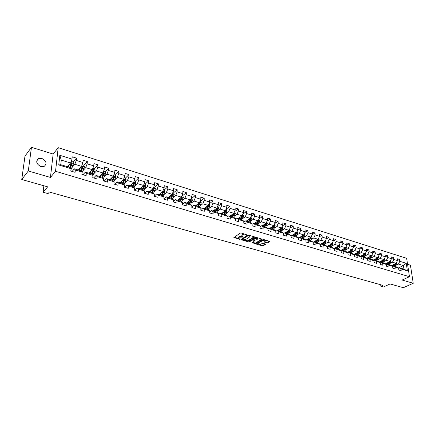 <?xml version="1.0" encoding="UTF-8"?>
<svg xmlns="http://www.w3.org/2000/svg" width="435" height="435" viewBox="0 0 435 435"><rect width="100%" height="100%" fill="white"/><g stroke="black" fill="none" stroke-linecap="round" stroke-linejoin="round"><path stroke-width="0.65" d="M246.721 234.824L241.175 232.964L240.305 233.057L233.84 237.619L240.093 239.25L238.51 238.315L238.788 237.559L239.321 237.205L243.388 237.048L241.806 236.107L242.094 235.34L242.632 234.982L246.721 234.824M41.885 158.438L38.639 158.509C35.518 161.287 36.263 163.973 40.874 166.572L44.06 166.496C47.208 163.734 46.485 161.042 41.885 158.438M267.063 242.899L267.916 242.812L269.869 241.409L263.866 239.587L263.006 239.674L256.503 243.834L256.634 244.204L262.381 245.846L263.224 245.759L265.426 244.378L265.301 244.008L262.843 243.301L260.902 244.078L258.031 243.948L258.287 243.328L262.571 240.593L265.464 240.718L264.377 242.05L267.063 242.899L267.036 242.344L269.51 241.235M28.297 170.971L50.433 177.431L53.141 154.05L31.461 147.302L28.297 170.971L21.75 179.492L47.654 186.838L43.098 192.237L48.035 193.608L49.378 192.047L382.795 285.344L380.875 286.23L383.518 286.964L390.097 283.952L403.305 287.698L413.25 283.277L410.433 265.214L407.568 264.317M50.433 177.431L55.544 171.281L409.471 276.709L402.157 280.042L413.25 283.277M254.404 237.167L254.263 236.787L248.309 235.047L247.439 235.139L240.93 239.647L247.091 241.479L247.945 241.392L254.404 237.167L254.388 236.836M256.144 237.336L262.24 239.185L255.644 243.589L252.072 242.828L254.872 240.675L252.974 240.055L252.115 240.142L249.407 241.909L248.646 241.871L255.28 237.423L256.144 237.336M21.75 179.492L24.974 156.132L31.461 147.302M55.544 171.281L58.198 147.683L406.643 258.319L409.471 276.709M397.481 260.473L399.52 259.477L397.231 258.76L397.498 260.576L393.8 259.423L393.539 257.602L391.217 256.873L391.478 258.7L387.732 257.531L387.476 255.698L385.122 254.959L385.372 256.797L381.577 255.611L381.326 253.768L378.945 253.023L379.189 254.867L381.326 253.768M399.52 259.477L399.792 261.294L406.23 263.3L407.388 270.864L400.918 268.901L401.195 270.739L398.884 270.043L398.618 268.199L394.904 267.074L395.17 268.922L392.832 268.216L392.566 266.361L388.808 265.219L389.064 267.079L386.699 266.361L386.438 264.502L382.626 263.344L382.876 265.209L380.478 264.485L380.228 262.615L376.362 261.44L376.607 263.316L374.171 262.582L373.926 260.701L370.011 259.51L370.25 261.402L367.782 260.652L367.542 258.76L363.573 257.553L363.801 259.456L361.3 258.7L361.072 256.797L357.043 255.573L357.265 257.482L354.732 256.715L354.509 254.801L350.425 253.561L350.637 255.481L348.065 254.703L347.853 252.778L343.71 251.522L343.916 253.453L341.306 252.664L341.1 250.729L336.902 249.456L337.098 251.397L334.45 250.598L334.254 248.651L329.991 247.357L330.187 249.309L327.501 248.499L327.31 246.542L322.987 245.226L323.167 247.194L320.443 246.368L320.263 244.399L315.881 243.067L316.049 245.046L313.287 244.209L313.118 242.23L308.665 240.876L308.828 242.866L306.022 242.018L305.865 240.028L301.346 238.657L301.498 240.653L298.655 239.794L298.502 237.793L293.919 236.401L294.065 238.407L291.173 237.537L291.031 235.52L286.382 234.112L286.513 236.129L283.582 235.243L283.451 233.22L278.726 231.784L278.851 233.818L275.872 232.921L275.752 230.882L270.956 229.424L271.07 231.469L268.047 230.555L267.938 228.505L263.072 227.026L263.17 229.087L260.097 228.157L260.005 226.097L255.057 224.596L255.149 226.662L252.028 225.721L251.947 223.65L246.922 222.127L246.998 224.204L243.834 223.247L243.763 221.165L238.663 219.615L238.728 221.709L235.509 220.735L235.449 218.642L230.267 217.065L230.322 219.169L227.054 218.185L227.005 216.075L221.741 214.477L221.779 216.592L218.457 215.591L218.424 213.471L213.079 211.845L213.101 213.976L209.724 212.96L209.708 210.823L204.271 209.17L204.281 211.312L200.856 210.279L200.85 208.131L195.326 206.451L195.32 208.61L191.835 207.56L191.846 205.396L186.229 203.689L186.213 205.858L182.667 204.793L182.695 202.618L176.985 200.883L176.947 203.063L173.347 201.976L173.386 199.79L167.584 198.028L167.529 200.225L163.864 199.116L163.924 196.914L158.025 195.125L157.954 197.332L154.229 196.207L154.305 193.994L148.302 192.172L148.215 194.396L144.425 193.249L144.518 191.019L138.412 189.165L138.308 191.405L134.453 190.242L134.562 187.996L128.352 186.109L128.227 188.36L124.307 187.18L124.437 184.918L118.113 182.999L117.972 185.267L113.981 184.065L114.128 181.792L107.701 179.84L107.537 182.118L103.476 180.895L103.644 178.606L97.097 176.615L96.913 178.916L92.78 177.665L92.97 175.365L86.304 173.342L86.103 175.648L81.889 174.381L82.101 172.064L75.32 170.003L75.092 172.325L70.807 171.031L71.041 168.704L58.752 164.968L59.818 155.29L72.003 159.09L72.232 156.801L76.468 158.128L76.245 160.412L82.976 162.511L83.183 160.238L87.343 161.543L87.141 163.81L93.753 165.871L93.938 163.609L98.027 164.892L97.848 167.149L104.34 169.171L104.509 166.926L108.522 168.187L108.364 170.428L114.748 172.418L114.894 170.183L118.837 171.423L118.701 173.647L124.97 175.604L125.101 173.386L128.977 174.604L128.858 176.817L135.019 178.736L135.127 176.534L138.944 177.73L138.841 179.927L144.898 181.819L144.991 179.628L148.737 180.802L148.656 182.988L154.615 184.848L154.686 182.667L158.373 183.826L158.307 185.995L164.164 187.822L164.223 185.658L167.85 186.8L167.796 188.959L173.56 190.753L173.598 188.6L177.165 189.72L177.132 191.868L182.798 193.635L182.825 191.498L186.332 192.596L186.31 194.728L191.889 196.468L191.9 194.342L195.348 195.424L195.342 197.544L200.829 199.257L200.829 197.142L204.222 198.208L204.232 200.317L209.632 201.998L209.61 199.899L212.954 200.948L212.976 203.042L218.288 204.7L218.256 202.612L221.545 203.645L221.584 205.728L226.814 207.359L226.766 205.282L230.006 206.299L230.055 208.37L235.204 209.975L235.145 207.908L238.331 208.909L238.396 210.97L243.464 212.552L243.393 210.496L246.531 211.481L246.607 213.531L251.599 215.086L251.512 213.047L254.605 214.015L254.692 216.048L259.603 217.582L259.51 215.553L262.555 216.51L262.653 218.533L267.492 220.039L267.384 218.022L270.385 218.963L270.494 220.98L275.263 222.464L275.143 220.458L278.095 221.382L278.215 223.383L282.913 224.851L282.788 222.856L285.697 223.769L285.828 225.76L290.455 227.2L290.314 225.216L293.179 226.118L293.32 228.098L297.883 229.517L297.736 227.543L300.558 228.429L300.71 230.398L305.201 231.801L305.044 229.838L307.828 230.713L307.985 232.671L312.417 234.046L312.248 232.1L314.989 232.959L315.163 234.905L319.524 236.265L319.35 234.324L322.052 235.172L322.232 237.108L326.533 238.451L326.348 236.52L329.012 237.358L329.203 239.283L333.444 240.604L333.248 238.684L335.874 239.511L336.076 241.425L340.252 242.73L340.05 240.821L342.644 241.632L342.851 243.535L346.972 244.823L346.76 242.926L349.316 243.725L349.528 245.623L353.595 246.89L353.372 245.003L355.895 245.791L356.118 247.673L360.126 248.923L359.897 247.047L362.382 247.825L362.611 249.701L366.569 250.935L366.335 249.065L368.788 249.837L369.021 251.696L372.92 252.914L372.681 251.06L375.101 251.816L375.34 253.67L379.189 254.867L377.857 257.71L373.067 260.125M389.662 263.588L392.473 262.218L396.171 263.354L391.456 265.638M392.278 266.176L392.99 265.834L396.698 266.959L398.618 268.199M396.171 263.354L397.498 260.576M392.473 262.218L393.8 259.423M394.904 267.074L392.99 265.834M383.588 261.734L386.4 260.342L390.146 261.5L385.405 263.822M386.182 264.333L386.905 263.98L390.663 265.122L392.566 266.361M390.146 261.5L391.478 258.7M386.4 260.342L387.732 257.531M388.808 265.219L386.905 263.98M377.433 259.858L380.244 258.444L384.045 259.619L379.276 261.99M380 262.463L380.734 262.098L384.54 263.257L386.438 264.502M384.045 259.619L385.372 256.797M380.244 258.444L381.577 255.611M382.626 263.344L380.734 262.098M377.857 257.71L374.008 256.519L371.191 257.955M373.736 260.57L374.481 260.195L378.341 261.37L380.228 262.615M374.008 256.519L375.34 253.67M376.362 261.44L374.481 260.195M364.867 256.025L367.678 254.573L371.582 255.775L366.77 258.243M367.385 258.656L368.146 258.265L372.055 259.456L373.926 260.701M371.582 255.775L372.92 252.914M367.678 254.573L369.021 251.696M370.011 259.51L368.146 258.265M358.456 254.073L361.267 252.594L365.226 253.817L360.387 256.335M360.947 256.71L361.719 256.307L365.683 257.515L367.542 258.76M365.226 253.817L366.569 250.935M361.267 252.594L362.611 249.701M363.573 257.553L361.719 256.307M351.958 252.093L354.77 250.593L358.777 251.827L353.916 254.399M354.416 254.741L355.205 254.328L359.223 255.552L361.072 256.797M358.777 251.827L360.126 248.923M354.77 250.593L356.118 247.673M357.043 255.573L355.205 254.328M345.368 250.081L348.179 248.559L352.247 249.815L347.353 252.436M347.799 252.74L348.598 252.316L352.671 253.556L354.509 254.801M352.247 249.815L353.595 246.89M348.179 248.559L349.528 245.623M350.425 253.561L348.598 252.316M338.686 248.048L341.491 246.498L345.618 247.771L340.697 250.451M334.259 248.673L335.102 248.206L339.295 249.483L341.1 250.729L341.894 250.277L346.032 251.533L347.853 252.778M345.618 247.771L346.972 244.823M341.491 246.498L342.851 243.535M343.71 251.522L341.894 250.277M337.196 248.847L338.898 245.699L333.955 248.439M340.252 242.73L338.898 245.699L334.716 244.41L331.91 245.982M334.716 244.41L336.076 241.425M336.902 249.456L335.102 248.206M325.037 243.888L327.843 242.29L332.084 243.6L327.109 246.4M327.316 246.612L328.207 246.107L332.465 247.401L334.254 248.651M332.084 243.6L333.444 240.604M327.843 242.29L329.203 239.283M329.991 247.357L328.207 246.107M318.067 241.762L320.867 240.142L325.168 241.468L320.171 244.334M320.274 244.519L321.22 243.981L325.532 245.291L327.31 246.542M325.168 241.468L326.533 238.451M320.867 240.142L322.232 237.108M322.987 245.226L321.22 243.981M310.992 239.609L313.793 237.961L318.159 239.304L313.118 242.246L311.373 240.979L306.931 239.631L305.881 240.25M313.129 242.404L314.13 241.822L318.502 243.154L320.263 244.399M318.159 239.304L319.524 236.265M313.793 237.961L315.163 234.905M315.881 243.067L314.13 241.822M303.82 237.428L306.615 235.748L311.047 237.113L305.876 240.18M311.047 237.113L312.417 234.046M306.615 235.748L307.985 232.671M308.665 240.876L306.931 239.631M296.539 235.21L299.334 233.503L303.826 234.889L299.65 237.412M298.524 238.075L299.633 237.407L304.136 238.777L305.865 240.028M303.826 234.889L305.201 231.801M299.334 233.503L300.71 230.398M301.346 238.657L299.633 237.407M289.155 232.964L291.945 231.224L296.507 232.633L292.347 235.188M291.058 235.868L292.222 235.15L296.795 236.542L298.502 237.793M296.507 232.633L297.883 229.517M291.945 231.224L293.32 228.098M293.919 236.401L292.222 235.15M281.657 230.68L284.446 228.913L289.074 230.338L284.936 232.932M283.479 233.633L284.702 232.861L289.346 234.275L291.031 235.52M289.074 230.338L290.455 227.2M284.446 228.913L285.828 225.76M286.382 234.112L284.702 232.861M274.05 228.364L276.834 226.57L281.532 228.016L277.416 230.642M275.779 231.36L277.068 230.539L281.782 231.975L283.451 233.22M281.532 228.016L282.913 224.851M276.834 226.57L278.215 223.383M278.726 231.784L277.068 230.539M266.329 226.015L269.107 224.183L273.876 225.656L269.787 228.321M267.965 229.06L269.319 228.179L274.104 229.636L275.752 230.882M273.876 225.656L275.263 222.464M269.107 224.183L270.494 220.98M270.956 229.424L269.319 228.179M258.488 223.633L261.261 221.768L266.106 223.258L262.039 225.961M260.032 226.733L261.457 225.781L266.312 227.26L267.938 228.505M266.106 223.258L267.492 220.039M261.261 221.768L262.653 218.533M263.072 227.026L261.457 225.781M250.533 221.214L253.3 219.311L258.216 220.828L254.176 223.568M251.974 224.368L253.469 223.351L258.395 224.851L260.005 226.097M258.216 220.828L259.603 217.582M253.3 219.311L254.692 216.048M255.057 224.596L253.469 223.351M242.447 218.756L245.209 216.82L250.201 218.359L246.188 221.138M243.79 221.97L245.356 220.882L250.364 222.405L251.947 223.65M250.201 218.359L251.599 215.086M245.209 216.82L246.607 213.531M246.922 222.127L245.356 220.882M234.242 216.266L236.999 214.286L242.067 215.847L238.081 218.669M235.476 219.539L237.118 218.375L242.203 219.92L243.763 221.165M242.067 215.847L243.464 212.552M236.999 214.286L238.396 210.97M238.663 219.615L237.118 218.375M225.906 213.732L228.652 211.714L233.802 213.302L229.849 216.162M227.026 217.076L228.75 215.825L233.916 217.397L235.449 218.642M233.802 213.302L235.204 209.975M228.652 211.714L230.055 208.37M230.267 217.065L228.75 215.825M217.435 211.16L220.181 209.104L225.412 210.714L221.491 213.618M218.441 214.58L220.251 213.237L225.499 214.836L227.005 216.075M225.412 210.714L226.814 207.359M220.181 209.104L221.584 205.728M221.741 214.477L220.251 213.237M208.833 208.55L211.573 206.451L216.886 208.088L212.998 211.029M209.719 212.052L211.611 210.611L216.945 212.231L218.424 213.471M216.886 208.088L218.288 204.7M211.573 206.451L212.976 203.042M213.079 211.845L211.611 210.611M200.095 205.902L202.824 203.754L208.224 205.418L204.368 208.403M200.85 209.485L202.84 207.935L208.256 209.588L209.708 210.823M208.224 205.418L209.632 201.998M202.824 203.754L204.232 200.317M204.271 209.17L202.84 207.935M191.21 203.205L193.934 201.013L199.42 202.705L195.603 205.733M191.835 206.886L193.918 205.222L199.426 206.897L200.85 208.131M199.42 202.705L200.829 199.257M193.934 201.013L195.342 197.544M195.326 206.451L193.918 205.222M182.183 200.47L184.897 198.224L190.476 199.948L186.697 203.025M182.673 204.249L184.853 202.465L190.454 204.167L191.846 205.396M190.476 199.948L191.889 196.468M184.897 198.224L186.31 194.728M186.229 203.689L184.853 202.465M173.01 197.691L175.718 195.397L181.384 197.142L177.643 200.269M173.353 201.579L175.642 199.66L181.33 201.389L182.695 202.618M181.384 197.142L182.798 193.635M175.718 195.397L177.132 191.868M176.985 200.883L175.642 199.66M163.68 194.869L166.382 192.52L172.146 194.293L168.443 197.468M163.875 198.877L166.273 196.805L172.059 198.567L173.386 199.79M172.146 194.293L173.56 190.753M166.382 192.52L167.796 188.959M167.584 198.028L166.273 196.805M154.197 192.004L156.888 189.589L162.75 191.4L159.09 194.619M154.229 196.142L156.752 193.907L162.63 195.696L163.924 196.914M162.75 191.4L164.164 187.822M156.888 189.589L158.307 185.995M158.025 195.125L156.752 193.907M144.556 189.089L147.237 186.615L153.196 188.453L149.586 191.726M144.518 193.281L147.063 190.954L153.044 192.776L154.305 193.994M153.196 188.453L154.615 184.848M147.237 186.615L148.656 182.988M148.302 192.172L147.063 190.954M134.747 186.126L137.416 183.592L143.479 185.457L139.918 188.779M134.703 190.318L137.21 187.958L143.294 189.807L144.518 191.019M143.479 185.457L144.898 181.819M137.416 183.592L138.841 179.927M138.412 189.165L137.21 187.958M124.769 183.119L127.433 180.514L133.599 182.412L130.087 185.788M124.72 187.306L127.189 184.908L133.376 186.789L134.562 187.996M133.599 182.412L135.019 178.736M127.433 180.514L128.858 176.817M128.352 186.109L127.189 184.908M114.623 180.063L117.276 177.382L123.545 179.312L120.087 182.743M114.563 184.239L116.993 181.803L123.29 183.717L124.437 184.918M123.545 179.312L124.97 175.604M117.276 177.382L118.701 173.647M118.113 182.999L116.993 181.803M104.291 176.958L106.939 174.196L113.323 176.164L109.914 179.644M104.226 181.118L106.618 178.644L113.024 180.596L114.128 181.792M113.323 176.164L114.748 172.418M106.939 174.196L108.364 170.428M107.701 179.84L106.618 178.644M93.786 173.799L96.423 170.95L102.916 172.956L99.566 176.496M93.71 177.948L96.064 175.43L102.584 177.415L103.644 178.606M102.916 172.956L104.34 169.171M96.423 170.95L97.848 167.149M97.097 176.615L96.064 175.43M83.085 170.591L85.717 167.654L92.329 169.688L89.034 173.288M83.003 174.718L85.314 172.157L91.954 174.179L92.97 175.365M92.329 169.688L93.753 165.871M85.717 167.654L87.141 163.81M86.304 173.342L85.314 172.157M72.194 167.334L74.82 164.294L81.552 166.366L78.322 170.025M72.112 171.428L74.38 168.829L81.133 170.884L82.101 172.064M81.552 166.366L82.976 162.511M74.82 164.294L76.245 160.412M75.32 170.003L74.38 168.829M59.818 155.29L61.281 160.118L70.579 162.984L67.414 166.703M58.752 164.968L60.786 164.686L70.117 167.529L71.041 168.704M70.579 162.984L72.003 159.09M53.141 154.05L58.198 147.683M380.679 284.751L380.875 286.23M43.875 185.767L43.098 192.237M61.281 160.118L60.786 164.686M399.02 267.666L403.403 265.584L398.471 264.061L395.66 265.415M398.297 267.993L398.998 267.661L403.941 269.167L403.403 265.584L406.23 263.3M407.388 270.864L403.941 269.167M398.471 264.061L399.792 261.294M400.918 268.901L398.998 267.661M70.921 164.62L71.748 163.652M73.085 162.086L76.468 158.128M81.992 167.578L82.568 166.931M83.928 165.392L87.343 161.543M92.818 170.574L93.193 170.161M92.954 175.544L95.162 170.096L94.585 168.649L98.027 164.892M105.02 171.885L108.522 168.187M115.275 175.06L118.837 171.423M125.356 178.181L128.977 174.604M131.539 184.391L130.761 185.995L130.543 185.767L131.136 185.223M135.274 181.254L138.944 177.73M140.244 188.725L141.136 187.893M145.018 184.271L148.737 180.802M150.026 191.857L149.776 191.628L150.961 190.541M154.604 187.24L158.373 183.826M164.033 190.16L167.85 186.8M173.309 193.031L177.165 189.72M182.434 195.859L186.332 192.596M191.411 198.637L195.348 195.424M200.241 201.372L204.222 198.208M208.936 204.069L212.954 200.948M217.495 206.717L221.545 203.645M226.021 209.251L230.006 206.299M234.476 211.709L238.331 208.909M242.79 214.134L246.531 211.481M250.979 216.532L254.605 214.015M259.037 218.903L262.555 216.51M266.976 221.241L270.385 218.963M274.789 223.546L278.095 221.382M282.489 225.825L285.697 223.769M290.069 228.076L293.179 226.118M297.535 230.3L300.558 228.429M304.892 232.491L307.828 230.713M312.145 234.655L314.989 232.959M319.285 236.798L322.052 235.172M326.326 238.907L329.012 237.358M333.27 240.99L335.874 239.511M340.11 243.045L342.644 241.632M346.853 245.079L349.316 243.725M353.503 247.08L355.895 245.791M360.06 249.065L362.382 247.825M366.526 251.017L368.788 249.837M372.904 252.947L375.101 251.816M385.366 256.753L387.476 255.698M391.467 258.624L393.539 257.602M244.72 233.997L242.61 234.416L242.632 234.982M241.795 235.645L242.61 234.416M242.05 236.346L239.304 236.64L239.321 237.205M238.5 237.858L239.304 236.64M234.155 237.227L238.739 238.538M243.676 239.951L247.923 240.832L254.154 236.754M241.251 239.255L242.039 239.484M248.358 235.547L242.05 239.522L242.953 239.832L245.693 239.544L249.559 236.993L249.853 236.221L248.358 235.547L248.341 235.058M247.771 235.02L247.754 235.612M242.105 239.022L247.732 235.047M249.815 236.167L249.581 235.417M261.886 239.011L255.617 243.034L255.644 243.589M252.398 242.447L255.617 243.034M254.85 240.25L254.872 240.675M256.596 237.466L254.823 237.804L253.317 238.788L253.246 239.587L252.093 239.582L249.385 241.349L249.407 241.909M253.246 239.587L256.003 240.12L257.509 239.141L257.77 238.5L254.845 238.369L253.339 239.348M257.689 238.407L257.531 237.738M253.317 238.788L253.241 239.446M264.708 241.67L267.036 242.344M265.383 240.62L265.279 240M264.235 239.696L262.544 240.033L262.571 240.593M258.015 243.6L258.265 242.773L262.544 240.033M259.293 244.416L262.354 245.291L263.197 245.204L265.165 243.97M256.737 243.687L258.172 244.095M69.622 164.104L68.349 166.991M68.937 164.914L68.056 166.904M71.161 161.396L73.047 161.978L73.624 163.446L70.921 169.878M70.421 167.915L72.205 163.544L71.568 163.005L69.692 167.399M71.22 163.446L71.786 164.033L70.204 167.644M79.828 168.318L78.969 170.226M80.529 167.524L79.273 170.319M82.128 164.794L83.911 165.343L84.488 166.801L82.041 172.744M82.133 166.795L82.666 167.383L81.117 170.879M81.345 171.14L83.096 166.899L82.476 166.366L80.589 170.716M90.529 171.656L89.692 173.489M91.247 170.873L90.007 173.587M94.585 168.649L92.911 168.133M92.851 170.085L93.362 170.672L91.801 174.13M92.073 174.321L93.797 170.199L93.188 169.672L91.301 173.978M101.05 174.93L100.229 176.697M101.774 174.158L100.55 176.795M103.497 171.412L105.074 171.901L105.651 173.331L103.557 178.508M103.383 173.32L103.867 173.908L102.301 177.328M102.616 177.453L104.313 173.44L103.715 172.918L101.823 177.181M111.387 178.143L110.582 179.851M112.127 177.388L110.914 179.949M113.905 174.636L115.384 175.093L115.955 176.512L113.905 181.547M110.033 179.524L110.61 179.698M113.736 176.501L114.193 177.083L112.616 180.471M112.953 180.574L114.644 176.626L114.062 176.104L112.165 180.329M121.55 181.297L120.756 182.945M122.3 180.552L121.104 183.053M124.127 177.801L125.514 178.23L126.09 179.639L124.078 184.549M123.105 183.662L124.796 179.753L122.757 183.554M124.796 179.753L124.231 179.236L124.024 179.514L122.333 183.429M132.3 183.662L131.114 186.098M134.181 180.911L135.47 181.313L136.046 182.711L134.072 187.501M130.212 185.669L130.495 185.75M133.083 186.702L134.779 182.831L132.729 186.593M134.779 182.831L134.225 182.319L134.018 182.597L132.322 186.468M141.359 187.436L140.597 188.986M142.136 186.713L140.962 189.1M144.061 183.972L145.263 184.348L145.839 185.734L143.898 190.41M140.483 188.953L140.184 188.703M142.898 189.687L144.594 185.854L142.528 189.578M144.594 185.854L144.05 185.348L143.844 185.625L142.147 189.459M151.021 190.421L150.265 191.933M151.804 189.714L150.641 192.047M153.772 186.985L154.893 187.327L155.464 188.708L153.56 193.276M152.544 192.623L154.246 188.828L152.168 192.509M154.246 188.828L153.713 188.328L153.511 188.605L151.81 192.4M160.52 193.357L159.775 194.826M161.314 192.661L160.162 194.945M163.326 189.943L164.365 190.264L164.936 191.628L163.06 196.098M162.032 195.516L163.734 191.753L161.651 195.397M163.734 191.753L163.212 191.259L163.011 191.53L161.309 195.293M169.867 196.245L169.133 197.675M170.672 195.56L169.525 197.794M172.722 192.852L173.679 193.145L174.25 194.505L172.396 198.882M171.368 198.355L173.07 194.635L170.977 198.235M173.07 194.635L172.559 194.141L172.358 194.412L170.65 198.137M179.062 199.083L178.339 200.475M179.873 198.409L178.736 200.6M181.96 195.712L182.841 195.984L183.412 197.332L181.585 201.617M180.547 201.149L182.254 197.463L180.15 201.03M182.254 197.463L181.754 196.973L181.553 197.245L179.845 200.937M188.105 201.873L187.393 203.232M188.926 201.209L187.795 203.357M191.052 198.529L191.857 198.779L192.422 200.116L190.622 204.319M189.578 203.901L191.291 200.247L189.171 203.776M191.291 200.247L190.796 199.763L190.601 200.035L188.888 203.689M197.006 204.619L196.299 205.945M197.838 203.961L196.712 206.07M199.997 201.296L200.725 201.525L201.296 202.851L199.518 206.978M198.469 206.609L200.176 202.987L198.055 206.484M200.176 202.987L199.698 202.503L199.502 202.781L197.789 206.402M205.771 207.321L205.07 208.615M206.603 206.668L205.489 208.746M208.795 204.026L209.458 204.227L210.023 205.548L208.267 209.599M207.218 209.268L208.925 205.684L206.794 209.143M208.925 205.684L208.452 205.206L208.256 205.478L206.549 209.066M214.39 209.975L213.699 211.241M215.233 209.338L214.123 211.372M217.456 206.707L218.049 206.891L218.615 208.196L216.864 212.209M215.825 211.894L217.538 208.338L215.396 211.763M217.538 208.338L217.07 207.865L215.167 211.693M222.878 212.59L222.193 213.83M223.731 211.959L222.628 213.96M225.982 209.344L226.51 209.507L227.07 210.806L225.325 214.781M224.302 214.471L226.015 210.953L223.867 214.341M225.363 210.752L223.655 214.276M226.015 210.953L225.499 210.507M231.235 215.162L230.555 216.374M232.094 214.537L230.996 216.51M234.373 211.943L234.835 212.09L235.395 213.378L233.649 217.321M232.643 217.011L234.356 213.525L232.203 216.88M233.715 213.367L232.007 216.82M234.356 213.525L233.91 213.052M239.467 217.69L238.793 218.881M240.327 217.081L239.234 219.017M242.638 214.504L243.595 215.907L241.849 219.816M240.859 219.512L242.572 216.054L240.414 219.376M241.931 215.945L240.229 219.322M242.572 216.054L242.181 215.581M247.569 220.181L246.901 221.355M248.439 219.577L247.352 221.491M250.772 217.021L251.664 218.397L249.924 222.274M248.95 221.975L250.663 218.549L248.499 221.839M250.022 218.484L248.331 221.79M250.663 218.549L250.321 218.076M255.546 222.638L254.888 223.786M256.422 222.04L255.34 223.922M258.781 219.506L259.619 220.855L257.879 224.694M256.916 224.4L258.629 221.002L256.46 224.264M257.993 220.98L256.307 224.215M258.629 221.002L258.336 220.545M263.409 225.053L262.751 226.178M264.29 224.465L263.213 226.32M266.671 221.948L267.449 223.269L265.709 227.081M264.763 226.793L266.476 223.421L264.301 226.651M265.839 223.432L264.165 226.608M266.476 223.421L266.225 222.981M271.152 227.429L270.499 228.538M272.038 226.852L270.967 228.679M274.442 224.351L275.159 225.651L273.425 229.43M272.495 229.147L274.202 225.803L272.027 229M273.571 225.852L271.902 228.962M274.202 225.803L273.996 225.384M278.781 229.772L278.134 230.86M279.672 229.201L278.607 231.007M282.097 226.722L282.761 227.994L281.026 231.741M280.107 231.463L281.82 228.152L279.634 231.322M281.189 228.234L279.526 231.284M281.82 228.152L281.646 227.755M286.295 232.083L285.654 233.149M287.192 231.518L286.132 233.296M289.634 229.06L290.248 230.305L289.873 231.763L288.519 234.025M287.611 233.747L289.324 230.463L287.138 233.6M288.693 230.577L287.04 233.573M289.324 230.463L289.183 230.093M293.701 234.356L293.065 235.406M294.604 233.802L293.543 235.552M297.072 231.366L297.622 232.584L297.252 234.03L295.898 236.27M295.006 235.998L296.713 232.741L294.528 235.852M296.088 232.888L294.441 235.824M296.713 232.741L296.605 232.404M300.998 236.596L300.367 237.63M301.906 236.047L300.851 237.776M304.369 233.666L304.897 234.829L304.527 236.265L303.173 238.483M302.292 238.217L304 234.987L301.808 238.07M303.374 235.161L301.738 238.048M304 234.987L303.918 234.688M308.192 238.804L307.567 239.821M309.106 238.266L308.056 239.973M311.563 235.949L312.064 237.042L311.699 238.467L310.34 240.669M309.475 240.403L311.183 237.2L308.986 240.256M310.557 237.407L308.926 240.24M315.288 240.979L314.663 241.985M316.201 240.446L315.157 242.132M318.659 238.195L319.127 239.223L318.768 240.637L317.409 242.822M316.555 242.561L318.257 239.38L316.06 242.409M317.632 239.614L316.011 242.393M322.275 243.127L321.655 244.111M323.194 242.6L322.156 244.263M325.646 240.408L326.087 241.371L325.733 242.779L324.374 244.943M323.531 244.682L325.233 241.534L323.036 244.535M324.613 241.789L322.998 244.524M329.17 245.242L328.555 246.215M330.089 244.72L329.056 246.368M332.541 242.589L332.954 243.491L332.601 244.889L331.247 247.031M330.415 246.781L332.112 243.654L329.915 246.629M331.492 243.932L329.888 246.618M335.967 247.325L335.352 248.282M336.891 246.814L335.858 248.434M339.338 244.736L339.724 245.579L339.371 246.966L338.017 249.092M338.898 245.742L336.695 248.689L338.033 246.558L337.598 246.422M338.278 246.047L338.033 246.558M342.666 249.38L342.057 250.326M343.596 248.874L342.568 250.478M346.037 246.857L346.396 247.64L346.053 249.016L344.694 251.125M343.889 250.881L345.586 247.803L343.378 250.729L344.732 248.613L344.313 248.483M344.966 248.129L344.732 248.613M349.278 251.408L348.674 252.338M350.208 250.908L349.18 252.496M352.644 248.945L352.981 249.674L352.638 251.038L351.284 253.132M351.562 250.179L349.979 252.735M350.485 252.893L352.181 249.848M351.61 250.152L351.409 250.522M355.792 253.404L355.188 254.334M356.727 252.914L355.705 254.48M359.163 251L359.473 251.675L359.136 253.034L357.782 255.111M358.065 252.202L356.493 254.72M356.994 254.872L358.679 251.881M362.224 255.378L361.545 256.4M363.16 254.888L362.143 256.438M365.59 253.034L365.878 253.654L365.541 255.002L364.187 257.063M364.486 254.203L362.921 256.677M363.41 256.824L365.096 253.882M368.565 257.319L367.803 258.439M369.505 256.84L368.494 258.374M371.93 255.035L372.197 255.601L371.86 256.944L370.511 258.988M370.799 256.204L369.261 258.608M369.745 258.754L371.419 255.856M374.823 259.238L373.975 260.451M375.764 258.765L374.758 260.282M378.184 257.003L378.097 258.858L376.748 260.886M377.058 258.113L375.514 260.511M375.992 260.657L377.662 257.808M381 261.13L380.054 262.435M381.941 260.663L380.935 262.164M384.355 258.95L384.252 260.75L382.898 262.762M383.219 260.027L381.685 262.387M382.153 262.533L383.817 259.728M387.09 262.996L386.139 264.306M388.036 262.533L387.036 264.018M390.445 260.869L390.32 262.615L388.972 264.61M389.303 261.913L387.77 264.241M388.237 264.382L389.896 261.625M393.104 264.839L392.174 266.106M394.05 264.382L393.055 265.85M396.454 262.762L396.312 264.453L394.964 266.432M395.301 263.779L393.778 266.073M394.24 266.209L395.888 263.49M245.394 234.199L245.411 234.688M242.072 234.775L242.094 235.34M242.768 236.635L242.784 237.113M242.067 236.352L242.083 236.912M238.771 236.999L238.788 237.559M239.478 238.837L239.489 239.31M234.073 237.282L234.084 237.771M246.096 234.4L246.112 234.889M247.923 240.832L247.945 241.392M247.069 240.919L247.091 241.479M241.159 239.321L241.169 239.788M242.094 238.793L242.116 239.353M249.076 235.27L249.092 235.759M262.126 239.092L262.142 239.424M254.769 243.121L254.796 243.676M252.289 242.518L252.305 242.969M254.622 240.055L254.638 240.533M252.952 239.495L252.974 240.055M252.093 239.582L252.115 240.142M254.823 237.804L254.845 238.369M264.583 241.746L264.605 242.186M258.265 242.773L258.287 243.328M265.41 244.046L265.426 244.378M263.197 245.204L263.224 245.759M262.354 245.291L262.381 245.846M256.612 243.763L256.634 244.204M269.749 241.311L269.765 241.648M267.889 242.257L267.916 242.812M73.607 163.408L70.747 162.527M71.78 168.263L70.448 167.861M70.959 164.533L69.616 164.125M73.14 165.208L71.802 164.794M71.786 164.033L72.205 163.544M84.477 166.763L81.715 165.909M82.645 171.569L81.383 171.189M81.867 167.888L80.562 167.486M84.009 168.546L82.699 168.138M82.666 167.383L83.096 166.899M95.145 170.058L92.497 169.237M93.318 174.816L92.215 174.484M92.584 171.178L91.323 170.792M94.689 171.825L93.4 171.428M93.362 170.672L93.797 170.199M105.634 173.293L103.084 172.505M103.802 178.007L102.856 177.719M103.111 174.413L101.893 174.038M105.183 175.044L103.916 174.658M103.867 173.908L104.313 173.44M115.944 176.474L113.491 175.718M114.106 181.145L113.312 180.9M113.459 177.589L112.279 177.224M115.498 178.214L114.247 177.833M114.193 177.083L114.644 176.626M126.074 179.606L123.714 178.877M124.236 184.228L123.583 184.027M123.632 180.71L122.491 180.362M125.633 181.324L124.405 180.949M136.03 182.678L133.768 181.977M134.197 187.257L133.681 187.099M133.627 183.782L132.523 183.445M135.595 184.386L134.393 184.016M145.823 185.701L143.648 185.027M143.985 190.236L143.61 190.122M143.458 186.8L142.392 186.474M145.393 187.393L144.208 187.034M155.453 188.67L153.365 188.029M153.125 189.769L152.092 189.453M155.023 190.351L153.859 189.997M164.919 191.596L162.913 190.976M162.63 192.689L161.63 192.384M164.501 193.265L163.353 192.912M174.234 194.472L172.309 193.874M171.977 195.56L171.015 195.261M173.815 196.125L172.69 195.777M183.396 197.3L181.553 196.729M181.172 198.382L180.242 198.099M182.983 198.942L181.874 198.599M192.411 200.078L190.644 199.534M190.22 201.16L189.323 200.888M192.004 201.709L190.911 201.372M201.28 202.819L199.589 202.297M199.127 203.895L198.257 203.629M200.878 204.434L199.801 204.102M210.007 205.51L208.387 205.016M207.886 206.587L207.044 206.331M209.61 207.114L208.555 206.794M218.598 208.164L217.049 207.685M216.51 209.235L215.7 208.985M218.207 209.757L217.163 209.436M227.059 210.774L225.575 210.317M224.993 211.84L224.215 211.6M226.668 212.356L225.645 212.041M235.384 213.346L233.97 212.911M233.35 214.406L232.594 214.178M234.998 214.912L233.986 214.602M243.578 215.874L242.23 215.461M241.577 216.934L240.849 216.712M243.198 217.429L242.208 217.125M251.653 218.37L250.364 217.973M249.679 219.419L248.978 219.207M251.272 219.909L250.299 219.61M259.603 220.822L258.379 220.442M257.656 221.872L256.982 221.665M259.227 222.356L258.265 222.057M267.433 223.237L266.269 222.878M265.513 224.286L264.861 224.085M267.063 224.759L266.117 224.471M275.148 225.618L274.039 225.276M273.256 226.662L272.625 226.466M274.779 227.13L273.843 226.842M282.745 227.967L281.695 227.641M280.879 229.006L280.276 228.815M282.38 229.462L281.461 229.18M290.232 230.278L289.237 229.968M288.394 231.311L287.812 231.132M289.873 231.763L288.965 231.485M297.611 232.556L296.67 232.263M295.795 233.584L295.234 233.41M297.252 234.03L296.36 233.758M304.881 234.797L303.989 234.525M303.092 235.824L302.553 235.661M304.527 236.265L303.646 235.998M312.047 237.01L311.204 236.754M310.28 238.032L309.763 237.874M311.699 238.467L310.829 238.201M319.111 239.19L318.322 238.945M317.371 240.207L316.87 240.055M318.768 240.637L317.909 240.376M326.076 241.343L325.331 241.11M324.358 242.355L323.879 242.208M325.733 242.779L324.891 242.518M332.938 243.459L332.242 243.247M331.242 244.47L330.785 244.329M332.601 244.889L331.769 244.633M339.708 245.552L339.055 245.351M339.371 246.966L338.555 246.716M346.385 247.613L345.776 247.423M346.053 249.016L345.243 248.771M352.97 249.641L352.404 249.467M351.339 250.642L350.931 250.517M352.638 251.038L351.839 250.794M359.462 251.647L358.94 251.484M357.853 252.643L357.467 252.523M359.136 253.034L358.348 252.795M365.868 253.621L365.384 253.475M364.274 254.616L363.905 254.502M365.541 255.002L364.764 254.763M372.186 255.573L371.74 255.437M370.615 256.563L370.261 256.454M371.86 256.944L371.099 256.71M378.417 257.498L378.015 257.373M376.868 258.482L376.531 258.379M378.097 258.858L377.341 258.629M384.567 259.396L384.203 259.282M383.034 260.375L382.713 260.277M384.252 260.75L383.507 260.522M390.635 261.272L390.304 261.169M389.124 262.245L388.819 262.153M390.32 262.615L389.586 262.387M396.622 263.121L396.328 263.028M395.127 264.089L394.839 264.001M396.312 264.453L395.589 264.23M36.665 161.075L38.639 158.509M242.034 238.956L242.05 239.424M249.831 235.656L249.853 236.221M257.743 237.94L257.77 238.5M265.437 240.163L265.464 240.718M68.121 166.757L67.523 166.572M79.034 170.08L78.436 169.895M89.757 173.347L89.153 173.163M100.295 176.556L99.686 176.371M120.685 182.765L120.207 182.618"/></g></svg>
